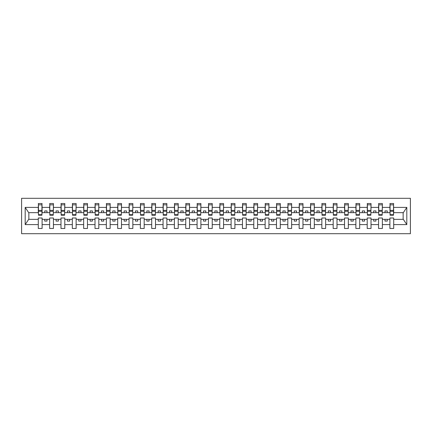 <?xml version="1.0" encoding="UTF-8"?>
<svg xmlns="http://www.w3.org/2000/svg" width="432" height="432" viewBox="0 0 432 432"><rect width="100%" height="100%" fill="white"/><g stroke="black" fill="none" stroke-linecap="round" stroke-linejoin="round"><path stroke-width="0.65" d="M21.6 233.696L410.4 233.696L410.4 198.304L21.6 198.304L21.6 233.696M393.525 214.002L393.703 212.641L403.326 212.641L406.809 207.403L406.809 224.597L393.703 224.597L393.703 217.998L389.896 217.998L389.896 219.359L382.363 219.359L382.363 217.998L378.551 217.998L378.551 219.359L371.023 219.359L371.023 217.998L367.211 217.998L367.211 219.359L359.678 219.359L359.678 217.998L355.871 217.998L355.871 219.359L348.338 219.359L348.338 217.998L344.525 217.998L344.525 219.359L336.998 219.359L336.998 217.998L333.185 217.998L333.185 219.359L325.652 219.359L325.652 217.998L321.84 217.998L321.84 219.359L314.312 219.359L314.312 217.998L310.5 217.998L310.5 219.359L302.967 219.359L302.967 217.998L299.16 217.998L299.16 219.359L291.627 219.359L291.627 217.998L287.815 217.998L287.815 219.359L280.287 219.359L280.287 217.998L276.475 217.998L276.475 219.359L268.942 219.359L268.942 217.998L265.135 217.998L265.135 219.359L257.602 219.359L257.602 217.998L253.789 217.998L253.789 219.359L246.262 219.359L246.262 217.998L242.449 217.998L242.449 219.359L234.916 219.359L234.916 217.998L231.109 217.998L231.109 219.359L223.576 219.359L223.576 217.998L219.764 217.998L219.764 219.359L212.236 219.359L212.236 217.998L208.424 217.998L208.424 219.359L200.891 219.359L200.891 217.998L197.084 217.998L197.084 219.359L189.551 219.359L189.551 217.998L185.738 217.998L185.738 219.359L178.211 219.359L178.211 217.998L174.398 217.998L174.398 219.359L166.865 219.359L166.865 217.998L163.058 217.998L163.058 219.359L155.525 219.359L155.525 217.998L151.713 217.998L151.713 219.359L144.185 219.359L144.185 217.998L140.373 217.998L140.373 219.359L132.84 219.359L132.84 217.998L129.033 217.998L129.033 219.359L121.5 219.359L121.5 217.998L117.688 217.998L117.688 219.359L110.16 219.359L110.16 217.998L106.348 217.998L106.348 219.359L98.815 219.359L98.815 217.998L95.002 217.998L95.002 219.359L87.475 219.359L87.475 217.998L83.662 217.998L83.662 219.359L76.129 219.359L76.129 217.998L72.322 217.998L72.322 219.359L64.789 219.359L64.789 217.998L60.977 217.998L60.977 219.359L53.449 219.359L53.449 217.998L49.637 217.998L49.637 219.359L42.104 219.359L42.104 217.998L38.297 217.998L38.297 219.359L28.674 219.359L25.191 224.597L25.191 207.403L28.674 212.641L38.297 212.641L38.297 207.403L25.191 207.403M393.703 224.597L393.703 228.474L389.896 228.474L389.896 219.359M389.896 224.597L382.363 224.597L382.363 228.474L378.551 228.474L378.551 219.359M382.363 224.597L382.363 219.359M378.551 224.597L371.023 224.597L371.023 228.474L367.211 228.474L367.211 219.359M371.023 224.597L371.023 219.359M367.211 224.597L359.678 224.597L359.678 228.474L355.871 228.474L355.871 219.359M359.678 224.597L359.678 219.359M355.871 224.597L348.338 224.597L348.338 228.474L344.525 228.474L344.525 219.359M348.338 224.597L348.338 219.359M344.525 224.597L336.998 224.597L336.998 228.474L333.185 228.474L333.185 219.359M336.998 224.597L336.998 219.359M333.185 224.597L325.652 224.597L325.652 228.474L321.84 228.474L321.84 219.359M325.652 224.597L325.652 219.359M321.84 224.597L314.312 224.597L314.312 228.474L310.5 228.474L310.5 219.359M314.312 224.597L314.312 219.359M310.5 224.597L302.967 224.597L302.967 228.474L299.16 228.474L299.16 219.359M302.967 224.597L302.967 219.359M299.16 224.597L291.627 224.597L291.627 228.474L287.815 228.474L287.815 219.359M291.627 224.597L291.627 219.359M287.815 224.597L280.287 224.597L280.287 228.474L276.475 228.474L276.475 219.359M280.287 224.597L280.287 219.359M276.475 224.597L268.942 224.597L268.942 228.474L265.135 228.474L265.135 219.359M268.942 224.597L268.942 219.359M265.135 224.597L257.602 224.597L257.602 228.474L253.789 228.474L253.789 219.359M257.602 224.597L257.602 219.359M253.789 224.597L246.262 224.597L246.262 228.474L242.449 228.474L242.449 219.359M246.262 224.597L246.262 219.359M242.449 224.597L234.916 224.597L234.916 228.474L231.109 228.474L231.109 219.359M234.916 224.597L234.916 219.359M231.109 224.597L223.576 224.597L223.576 228.474L219.764 228.474L219.764 219.359M223.576 224.597L223.576 219.359M219.764 224.597L212.236 224.597L212.236 228.474L208.424 228.474L208.424 219.359M212.236 224.597L212.236 219.359M208.424 224.597L200.891 224.597L200.891 228.474L197.084 228.474L197.084 219.359M200.891 224.597L200.891 219.359M197.084 224.597L189.551 224.597L189.551 228.474L185.738 228.474L185.738 219.359M189.551 224.597L189.551 219.359M185.738 224.597L178.211 224.597L178.211 228.474L174.398 228.474L174.398 219.359M178.211 224.597L178.211 219.359M174.398 224.597L166.865 224.597L166.865 228.474L163.058 228.474L163.058 219.359M166.865 224.597L166.865 219.359M163.058 224.597L155.525 224.597L155.525 228.474L151.713 228.474L151.713 219.359M155.525 224.597L155.525 219.359M151.713 224.597L144.185 224.597L144.185 228.474L140.373 228.474L140.373 219.359M144.185 224.597L144.185 219.359M140.373 224.597L132.84 224.597L132.84 228.474L129.033 228.474L129.033 219.359M132.84 224.597L132.84 219.359M129.033 224.597L121.5 224.597L121.5 228.474L117.688 228.474L117.688 219.359M121.5 224.597L121.5 219.359M117.688 224.597L110.16 224.597L110.16 228.474L106.348 228.474L106.348 219.359M110.16 224.597L110.16 219.359M106.348 224.597L98.815 224.597L98.815 228.474L95.002 228.474L95.002 219.359M98.815 224.597L98.815 219.359M95.002 224.597L87.475 224.597L87.475 228.474L83.662 228.474L83.662 219.359M87.475 224.597L87.475 219.359M83.662 224.597L76.129 224.597L76.129 228.474L72.322 228.474L72.322 219.359M76.129 224.597L76.129 219.359M72.322 224.597L64.789 224.597L64.789 228.474L60.977 228.474L60.977 219.359M64.789 224.597L64.789 219.359M60.977 224.597L53.449 224.597L53.449 228.474L49.637 228.474L49.637 219.359M53.449 224.597L53.449 219.359M390.074 214.682L393.525 214.682L393.525 215.228L390.074 215.228L390.074 203.526L389.896 207.403L382.363 207.403L382.18 214.002M390.074 214.002L389.896 207.403M378.734 214.682L382.18 214.682L382.18 215.228L378.734 215.228L378.734 203.526L378.551 207.403L371.023 207.403L370.84 214.002M378.734 214.002L378.551 207.403M367.389 214.682L370.84 214.682L370.84 215.228L367.389 215.228L367.389 203.526L367.211 207.403L359.678 207.403L359.5 214.002M367.389 214.002L367.211 207.403M356.049 214.682L359.5 214.682L359.5 215.228L356.049 215.228L356.049 203.526L355.871 207.403L348.338 207.403L348.154 214.002M356.049 214.002L355.871 207.403M344.709 214.682L348.154 214.682L348.154 215.228L344.709 215.228L344.709 203.526L344.525 207.403L336.998 207.403L336.814 214.002M344.709 214.002L344.525 207.403M333.364 214.682L336.814 214.682L336.814 215.228L333.364 215.228L333.364 203.526L333.185 207.403L325.652 207.403L325.474 214.002M333.364 214.002L333.185 207.403M322.024 214.682L325.474 214.682L325.474 215.228L322.024 215.228L322.024 203.526L321.84 207.403L314.312 207.403L314.129 214.002M322.024 214.002L321.84 207.403M310.684 214.682L314.129 214.682L314.129 215.228L310.684 215.228L310.684 203.526L310.5 207.403L302.967 207.403L302.789 214.002M310.684 214.002L310.5 207.403M299.338 214.682L302.789 214.682L302.789 215.228L299.338 215.228L299.338 203.526L299.16 207.403L291.627 207.403L291.449 214.002M299.338 214.002L299.16 207.403M287.998 214.682L291.449 214.682L291.449 215.228L287.998 215.228L287.998 203.526L287.815 207.403L280.287 207.403L280.103 214.002M287.998 214.002L287.815 207.403M276.658 214.682L280.103 214.682L280.103 215.228L276.658 215.228L276.658 203.526L276.475 207.403L268.942 207.403L268.763 214.002M276.658 214.002L276.475 207.403M265.313 214.682L268.763 214.682L268.763 215.228L265.313 215.228L265.313 203.526L265.135 207.403L257.602 207.403L257.418 214.002M265.313 214.002L265.135 207.403M253.973 214.682L257.418 214.682L257.418 215.228L253.973 215.228L253.973 203.526L253.789 207.403L246.262 207.403L246.078 214.002M253.973 214.002L253.789 207.403M242.633 214.682L246.078 214.682L246.078 215.228L242.633 215.228L242.633 203.526L242.449 207.403L234.916 207.403L234.738 214.002M242.633 214.002L242.449 207.403M231.287 214.682L234.738 214.682L234.738 215.228L231.287 215.228L231.287 203.526L231.109 207.403L223.576 207.403L223.393 214.002M231.287 214.002L231.109 207.403M219.947 214.682L223.393 214.682L223.393 215.228L219.947 215.228L219.947 203.526L219.764 207.403L212.236 207.403L212.053 214.002M219.947 214.002L219.764 207.403M208.607 214.682L212.053 214.682L212.053 215.228L208.607 215.228L208.607 203.526L208.424 207.403L200.891 207.403L200.713 214.002M208.607 214.002L208.424 207.403M197.262 214.682L200.713 214.682L200.713 215.228L197.262 215.228L197.262 203.526L197.084 207.403L189.551 207.403L189.367 214.002M197.262 214.002L197.084 207.403M185.922 214.682L189.367 214.682L189.367 215.228L185.922 215.228L185.922 203.526L185.738 207.403L178.211 207.403L178.027 214.002M185.922 214.002L185.738 207.403M174.582 214.682L178.027 214.682L178.027 215.228L174.582 215.228L174.582 203.526L174.398 207.403L166.865 207.403L166.687 214.002M174.582 214.002L174.398 207.403M163.237 214.682L166.687 214.682L166.687 215.228L163.237 215.228L163.237 203.526L163.058 207.403L155.525 207.403L155.342 214.002M163.237 214.002L163.058 207.403M151.897 214.682L155.342 214.682L155.342 215.228L151.897 215.228L151.897 203.526L151.713 207.403L144.185 207.403L144.002 214.002M151.897 214.002L151.713 207.403M140.551 214.682L144.002 214.682L144.002 215.228L140.551 215.228L140.551 203.526L140.373 207.403L132.84 207.403L132.662 214.002M140.551 214.002L140.373 207.403M129.211 214.682L132.662 214.682L132.662 215.228L129.211 215.228L129.211 203.526L129.033 207.403L121.5 207.403L121.316 214.002M129.211 214.002L129.033 207.403M117.871 214.682L121.316 214.682L121.316 215.228L117.871 215.228L117.871 203.526L117.688 207.403L110.16 207.403L109.976 214.002M117.871 214.002L117.688 207.403M106.526 214.682L109.976 214.682L109.976 215.228L106.526 215.228L106.526 203.526L106.348 207.403L98.815 207.403L98.636 214.002M106.526 214.002L106.348 207.403M95.186 214.682L98.636 214.682L98.636 215.228L95.186 215.228L95.186 203.526L95.002 207.403L87.475 207.403L87.291 214.002M95.186 214.002L95.002 207.403M83.846 214.682L87.291 214.682L87.291 215.228L83.846 215.228L83.846 203.526L83.662 207.403L76.129 207.403L75.951 214.002M83.846 214.002L83.662 207.403M72.5 214.682L75.951 214.682L75.951 215.228L72.5 215.228L72.5 203.526L72.322 207.403L64.789 207.403L64.611 214.002M72.5 214.002L72.322 207.403M61.16 214.682L64.611 214.682L64.611 215.228L61.16 215.228L61.16 203.526L60.977 207.403L53.449 207.403L53.266 214.002M61.16 214.002L60.977 207.403M49.82 214.682L53.266 214.682L53.266 215.228L49.82 215.228L49.82 203.526L49.637 207.403L42.104 207.403L41.926 203.526L41.926 215.228L38.475 215.228L38.475 211.275L41.926 211.275M49.82 214.002L49.637 207.403M49.637 224.597L42.104 224.597L42.104 228.474L38.297 228.474L38.297 219.359M42.104 224.597L42.104 219.359M38.475 211.275L38.475 203.526L38.297 207.403M38.297 212.641L38.475 214.002M393.703 212.641L393.525 203.526L393.525 214.682M378.551 203.526L382.363 203.526L382.363 207.403M367.211 203.526L371.023 203.526L371.023 207.403M355.871 203.526L359.678 203.526L359.678 207.403M344.525 203.526L348.338 203.526L348.338 207.403M333.185 203.526L336.998 203.526L336.998 207.403M321.84 203.526L325.652 203.526L325.652 207.403M310.5 203.526L314.312 203.526L314.312 207.403M299.16 203.526L302.967 203.526L302.967 207.403M287.815 203.526L291.627 203.526L291.627 207.403M276.475 203.526L280.287 203.526L280.287 207.403M265.135 203.526L268.942 203.526L268.942 207.403M253.789 203.526L257.602 203.526L257.602 207.403M242.449 203.526L246.262 203.526L246.262 207.403M231.109 203.526L234.916 203.526L234.916 207.403M219.764 203.526L223.576 203.526L223.576 207.403M208.424 203.526L212.236 203.526L212.236 207.403M197.084 203.526L200.891 203.526L200.891 207.403M185.738 203.526L189.551 203.526L189.551 207.403M174.398 203.526L178.211 203.526L178.211 207.403M163.058 203.526L166.865 203.526L166.865 207.403M151.713 203.526L155.525 203.526L155.525 207.403M140.373 203.526L144.185 203.526L144.185 207.403M129.033 203.526L132.84 203.526L132.84 207.403M117.688 203.526L121.5 203.526L121.5 207.403M106.348 203.526L110.16 203.526L110.16 207.403M95.002 203.526L98.815 203.526L98.815 207.403M83.662 203.526L87.475 203.526L87.475 207.403M72.322 203.526L76.129 203.526L76.129 207.403M60.977 203.526L64.789 203.526L64.789 207.403M49.637 203.526L53.449 203.526L53.449 207.403M406.809 207.403L393.703 207.403M38.297 224.597L25.191 224.597M38.297 203.526L42.104 203.526M389.896 203.526L393.703 203.526M389.896 212.641L387.261 212.641L387.261 210.919L384.993 210.919L384.993 212.641L387.261 212.641M384.993 212.641L382.363 212.641M384.993 219.359L384.993 221.081L387.261 221.081L387.261 219.359M378.551 212.641L375.921 212.641L375.921 210.919L373.653 210.919L373.653 212.641L375.921 212.641M373.653 212.641L371.023 212.641M373.653 219.359L373.653 221.081L375.921 221.081L375.921 219.359M367.211 212.641L364.581 212.641L364.581 210.919L362.313 210.919L362.313 212.641L364.581 212.641M362.313 212.641L359.678 212.641M362.313 219.359L362.313 221.081L364.581 221.081L364.581 219.359M355.871 212.641L353.236 212.641L353.236 210.919L350.968 210.919L350.968 212.641L353.236 212.641M350.968 212.641L348.338 212.641M350.968 219.359L350.968 221.081L353.236 221.081L353.236 219.359M344.525 212.641L341.896 212.641L341.896 210.919L339.628 210.919L339.628 212.641L341.896 212.641M339.628 212.641L336.998 212.641M339.628 219.359L339.628 221.081L341.896 221.081L341.896 219.359M333.185 212.641L330.556 212.641L330.556 210.919L328.282 210.919L328.282 212.641L330.556 212.641M328.282 212.641L325.652 212.641M328.282 219.359L328.282 221.081L330.556 221.081L330.556 219.359M321.84 212.641L319.21 212.641L319.21 210.919L316.942 210.919L316.942 212.641L319.21 212.641M316.942 212.641L314.312 212.641M316.942 219.359L316.942 221.081L319.21 221.081L319.21 219.359M310.5 212.641L307.87 212.641L307.87 210.919L305.602 210.919L305.602 212.641L307.87 212.641M305.602 212.641L302.967 212.641M305.602 219.359L305.602 221.081L307.87 221.081L307.87 219.359M299.16 212.641L296.525 212.641L296.525 210.919L294.257 210.919L294.257 212.641L296.525 212.641M294.257 212.641L291.627 212.641M294.257 219.359L294.257 221.081L296.525 221.081L296.525 219.359M287.815 212.641L285.185 212.641L285.185 210.919L282.917 210.919L282.917 212.641L285.185 212.641M282.917 212.641L280.287 212.641M282.917 219.359L282.917 221.081L285.185 221.081L285.185 219.359M276.475 212.641L273.845 212.641L273.845 210.919L271.577 210.919L271.577 212.641L273.845 212.641M271.577 212.641L268.942 212.641M271.577 219.359L271.577 221.081L273.845 221.081L273.845 219.359M265.135 212.641L262.499 212.641L262.499 210.919L260.231 210.919L260.231 212.641L262.499 212.641M260.231 212.641L257.602 212.641M260.231 219.359L260.231 221.081L262.499 221.081L262.499 219.359M253.789 212.641L251.159 212.641L251.159 210.919L248.891 210.919L248.891 212.641L251.159 212.641M248.891 212.641L246.262 212.641M248.891 219.359L248.891 221.081L251.159 221.081L251.159 219.359M242.449 212.641L239.819 212.641L239.819 210.919L237.551 210.919L237.551 212.641L239.819 212.641M237.551 212.641L234.916 212.641M237.551 219.359L237.551 221.081L239.819 221.081L239.819 219.359M231.109 212.641L228.474 212.641L228.474 210.919L226.206 210.919L226.206 212.641L228.474 212.641M226.206 212.641L223.576 212.641M226.206 219.359L226.206 221.081L228.474 221.081L228.474 219.359M219.764 212.641L217.134 212.641L217.134 210.919L214.866 210.919L214.866 212.641L217.134 212.641M214.866 212.641L212.236 212.641M214.866 219.359L214.866 221.081L217.134 221.081L217.134 219.359M208.424 212.641L205.794 212.641L205.794 210.919L203.526 210.919L203.526 212.641L205.794 212.641M203.526 212.641L200.891 212.641M203.526 219.359L203.526 221.081L205.794 221.081L205.794 219.359M197.084 212.641L194.449 212.641L194.449 210.919L192.181 210.919L192.181 212.641L194.449 212.641M192.181 212.641L189.551 212.641M192.181 219.359L192.181 221.081L194.449 221.081L194.449 219.359M185.738 212.641L183.109 212.641L183.109 210.919L180.841 210.919L180.841 212.641L183.109 212.641M180.841 212.641L178.211 212.641M180.841 219.359L180.841 221.081L183.109 221.081L183.109 219.359M174.398 212.641L171.769 212.641L171.769 210.919L169.501 210.919L169.501 212.641L171.769 212.641M169.501 212.641L166.865 212.641M169.501 219.359L169.501 221.081L171.769 221.081L171.769 219.359M163.058 212.641L160.423 212.641L160.423 210.919L158.155 210.919L158.155 212.641L160.423 212.641M158.155 212.641L155.525 212.641M158.155 219.359L158.155 221.081L160.423 221.081L160.423 219.359M151.713 212.641L149.083 212.641L149.083 210.919L146.815 210.919L146.815 212.641L149.083 212.641M146.815 212.641L144.185 212.641M146.815 219.359L146.815 221.081L149.083 221.081L149.083 219.359M140.373 212.641L137.743 212.641L137.743 210.919L135.475 210.919L135.475 212.641L137.743 212.641M135.475 212.641L132.84 212.641M135.475 219.359L135.475 221.081L137.743 221.081L137.743 219.359M129.033 212.641L126.398 212.641L126.398 210.919L124.13 210.919L124.13 212.641L126.398 212.641M124.13 212.641L121.5 212.641M124.13 219.359L124.13 221.081L126.398 221.081L126.398 219.359M117.688 212.641L115.058 212.641L115.058 210.919L112.79 210.919L112.79 212.641L115.058 212.641M112.79 212.641L110.16 212.641M112.79 219.359L112.79 221.081L115.058 221.081L115.058 219.359M106.348 212.641L103.718 212.641L103.718 210.919L101.444 210.919L101.444 212.641L103.718 212.641M101.444 212.641L98.815 212.641M101.444 219.359L101.444 221.081L103.718 221.081L103.718 219.359M95.002 212.641L92.372 212.641L92.372 210.919L90.104 210.919L90.104 212.641L92.372 212.641M90.104 212.641L87.475 212.641M90.104 219.359L90.104 221.081L92.372 221.081L92.372 219.359M83.662 212.641L81.032 212.641L81.032 210.919L78.764 210.919L78.764 212.641L81.032 212.641M78.764 212.641L76.129 212.641M78.764 219.359L78.764 221.081L81.032 221.081L81.032 219.359M72.322 212.641L69.687 212.641L69.687 210.919L67.419 210.919L67.419 212.641L69.687 212.641M67.419 212.641L64.789 212.641M67.419 219.359L67.419 221.081L69.687 221.081L69.687 219.359M60.977 212.641L58.347 212.641L58.347 210.919L56.079 210.919L56.079 212.641L58.347 212.641M56.079 212.641L53.449 212.641M56.079 219.359L56.079 221.081L58.347 221.081L58.347 219.359M49.637 212.641L47.007 212.641L47.007 210.919L44.739 210.919L44.739 212.641L47.007 212.641M44.739 212.641L42.104 212.641L42.104 207.403M44.739 219.359L44.739 221.081L47.007 221.081L47.007 219.359M42.104 212.641L41.926 214.002M406.809 224.597L403.326 219.359L393.703 219.359M28.858 212.641L28.858 219.359M403.142 219.359L403.142 212.641M38.475 210.389L41.926 210.389M53.449 203.526L53.266 214.682M49.82 211.275L53.266 211.275M49.82 210.389L53.266 210.389M64.789 203.526L64.611 214.682M61.16 211.275L64.611 211.275M61.16 210.389L64.611 210.389M76.129 203.526L75.951 214.682M72.5 211.275L75.951 211.275M72.5 210.389L75.951 210.389M87.475 203.526L87.291 214.682M83.846 211.275L87.291 211.275M83.846 210.389L87.291 210.389M98.815 203.526L98.636 214.682M95.186 211.275L98.636 211.275M95.186 210.389L98.636 210.389M110.16 203.526L109.976 214.682M106.526 211.275L109.976 211.275M106.526 210.389L109.976 210.389M121.5 203.526L121.316 214.682M117.871 211.275L121.316 211.275M117.871 210.389L121.316 210.389M132.84 203.526L132.662 214.682M129.211 211.275L132.662 211.275M129.211 210.389L132.662 210.389M144.185 203.526L144.002 214.682M140.551 211.275L144.002 211.275M140.551 210.389L144.002 210.389M155.525 203.526L155.342 214.682M151.897 211.275L155.342 211.275M151.897 210.389L155.342 210.389M166.865 203.526L166.687 214.682M163.237 211.275L166.687 211.275M163.237 210.389L166.687 210.389M178.211 203.526L178.027 214.682M174.582 211.275L178.027 211.275M174.582 210.389L178.027 210.389M189.551 203.526L189.367 214.682M185.922 211.275L189.367 211.275M185.922 210.389L189.367 210.389M200.891 203.526L200.713 214.682M197.262 211.275L200.713 211.275M197.262 210.389L200.713 210.389M212.236 203.526L212.053 214.682M208.607 211.275L212.053 211.275M208.607 210.389L212.053 210.389M223.576 203.526L223.393 214.682M219.947 211.275L223.393 211.275M219.947 210.389L223.393 210.389M234.916 203.526L234.738 214.682M231.287 211.275L234.738 211.275M231.287 210.389L234.738 210.389M246.262 203.526L246.078 214.682M242.633 211.275L246.078 211.275M242.633 210.389L246.078 210.389M257.602 203.526L257.418 214.682M253.973 211.275L257.418 211.275M253.973 210.389L257.418 210.389M268.942 203.526L268.763 214.682M265.313 211.275L268.763 211.275M265.313 210.389L268.763 210.389M280.287 203.526L280.103 214.682M276.658 211.275L280.103 211.275M276.658 210.389L280.103 210.389M291.627 203.526L291.449 214.682M287.998 211.275L291.449 211.275M287.998 210.389L291.449 210.389M302.967 203.526L302.789 214.682M299.338 211.275L302.789 211.275M299.338 210.389L302.789 210.389M314.312 203.526L314.129 214.682M310.684 211.275L314.129 211.275M310.684 210.389L314.129 210.389M325.652 203.526L325.474 214.682M322.024 211.275L325.474 211.275M322.024 210.389L325.474 210.389M336.998 203.526L336.814 214.682M333.364 211.275L336.814 211.275M333.364 210.389L336.814 210.389M348.338 203.526L348.154 214.682M344.709 211.275L348.154 211.275M344.709 210.389L348.154 210.389M359.678 203.526L359.5 214.682M356.049 211.275L359.5 211.275M356.049 210.389L359.5 210.389M371.023 203.526L370.84 214.682M367.389 211.275L370.84 211.275M367.389 210.389L370.84 210.389M382.363 203.526L382.18 214.682M378.734 211.275L382.18 211.275M378.734 210.389L382.18 210.389M390.074 211.275L393.525 211.275M390.074 210.389L393.525 210.389M38.475 214.682L41.926 214.682M38.475 204.838L41.926 204.838M49.82 204.838L53.266 204.838M61.16 204.838L64.611 204.838M72.5 204.838L75.951 204.838M83.846 204.838L87.291 204.838M95.186 204.838L98.636 204.838M106.526 204.838L109.976 204.838M117.871 204.838L121.316 204.838M129.211 204.838L132.662 204.838M140.551 204.838L144.002 204.838M151.897 204.838L155.342 204.838M163.237 204.838L166.687 204.838M174.582 204.838L178.027 204.838M185.922 204.838L189.367 204.838M197.262 204.838L200.713 204.838M208.607 204.838L212.053 204.838M219.947 204.838L223.393 204.838M231.287 204.838L234.738 204.838M242.633 204.838L246.078 204.838M253.973 204.838L257.418 204.838M265.313 204.838L268.763 204.838M276.658 204.838L280.103 204.838M287.998 204.838L291.449 204.838M299.338 204.838L302.789 204.838M310.684 204.838L314.129 204.838M322.024 204.838L325.474 204.838M333.364 204.838L336.814 204.838M344.709 204.838L348.154 204.838M356.049 204.838L359.5 204.838M367.389 204.838L370.84 204.838M378.734 204.838L382.18 204.838M390.074 204.838L393.525 204.838"/></g></svg>
